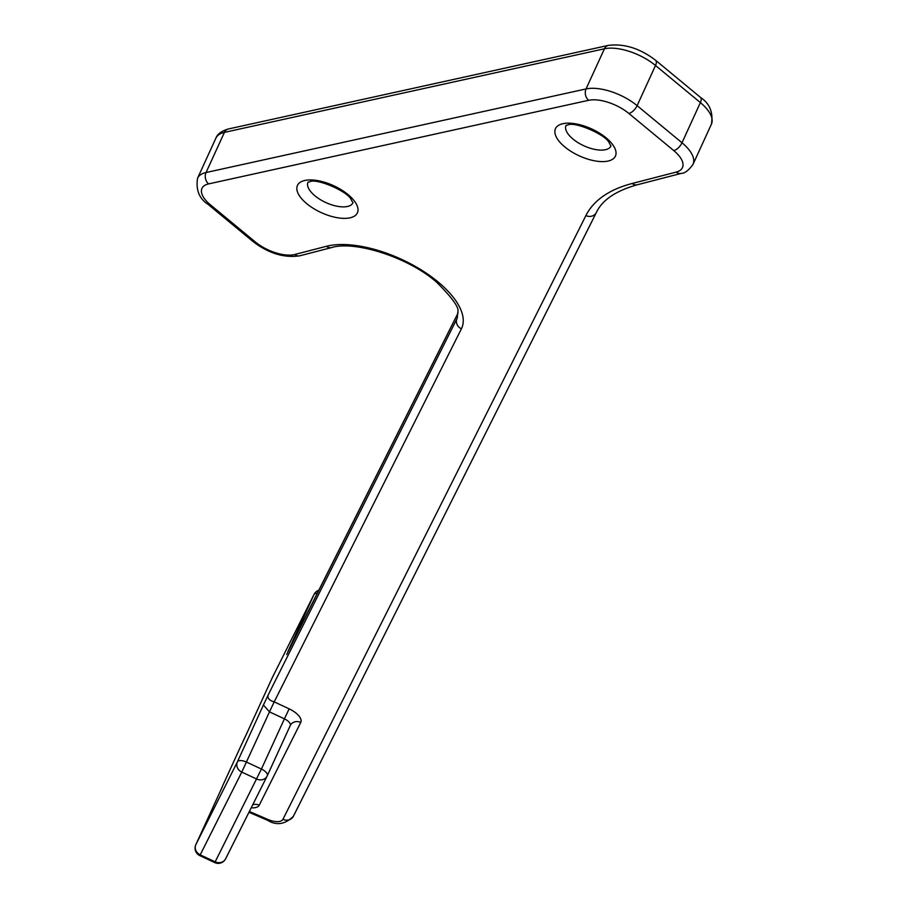 <?xml version="1.0" encoding="UTF-8"?>
<svg xmlns="http://www.w3.org/2000/svg" width="908" height="908" viewBox="0 0 908 908"><rect width="100%" height="100%" fill="white"/><g stroke="black" fill="none" stroke-linecap="round" stroke-linejoin="round"><path stroke-width="1.36" d="M241.755 744.083L246.443 734.141M221.734 788.099L223.164 784.66A22.734 10.215 24.6 0 1 223.22 784.546A22.734 10.215 24.6 0 1 223.289 784.399L241.676 744.242A22.734 10.215 24.6 0 0 241.607 744.39L241.698 744.185M267.939 695.437L268.144 695.006C267.281 698.173 269.301 700.465 274.205 701.873L269.483 711.872L263.422 705.005L267.962 695.449M286.667 654.566L458.052 313.022L288.052 651.467M251.221 807.78A16.48 7.4 -155.4 0 0 259.223 805.203L300.752 722.428A16.48 7.4 -155.4 0 0 289.141 708.842L274.205 701.873L461.4 328.821A83.797 37.648 -155.4 0 0 420.234 269.29A83.797 37.648 -155.4 0 0 326.369 246.306L294.737 254.501A29.658 13.325 24.6 0 1 255.25 241.914L210.361 204.788A29.658 13.325 24.6 0 1 208.613 183.904L588.622 100.3A30.702 13.802 24.6 0 1 628.892 113.477L673.77 150.603A30.702 13.802 24.6 0 1 676.21 172.089L632.184 183.484A230.621 103.626 -155.4 0 0 585.898 215.582L282.933 819.322A14.494 6.515 24.6 0 1 267.758 819.413L249.359 811.48M263.422 705.005L237.374 761.903A8.24 7.366 26.6 0 0 241.778 772.084L269.483 711.872L284.42 718.841L261.436 769.042L246.499 762.073A8.24 3.7 -155.4 0 0 237.374 761.903L195.833 844.678L221.881 787.781M246.397 734.231L272.445 677.334L313.986 594.558L287.938 651.456M241.539 744.537A22.734 10.215 24.6 0 1 241.607 744.39L223.107 784.796M457.394 317.777L456.996 318.64A75.557 33.948 -155.4 0 0 457.235 318.152L457.882 311.58C459.198 307.54 452.184 297.801 436.816 282.388C408.611 257.248 354.438 240.325 331.499 247.589A8.24 6.447 -104.5 0 1 326.369 246.306M268.144 695.006L456.996 318.64A8.24 7.366 26.6 0 0 461.4 328.821M317.437 593.242A8.24 3.7 -155.4 0 0 313.986 594.558A8.24 7.366 -153.4 0 1 314.089 594.354L272.548 677.13A8.24 8.24 0 0 0 272.423 677.391L246.42 734.186M221.813 787.94L195.81 844.735A8.24 3.7 24.6 0 1 195.833 844.678A8.24 7.366 26.6 0 0 200.237 854.859L215.173 861.828L214.753 862.6A8.24 8.24 0 0 0 225.604 858.832A8.24 7.366 -153.4 0 1 215.173 861.828L261.436 769.042A8.24 3.7 -155.4 0 1 267.258 775.784A8.24 3.7 -155.4 0 1 267.236 775.841A8.24 7.366 -153.4 0 1 267.134 776.056A8.24 7.366 -153.4 0 1 256.703 779.053L241.778 772.084L199.817 855.631L214.753 862.6M289.141 708.842L284.42 718.841A8.24 3.7 -155.4 0 1 290.254 725.583L290.322 725.424A8.24 7.366 26.6 0 0 290.265 725.549M248.962 812.274L267.554 820.287L267.758 819.413M562.869 123.704A32.96 14.812 -155.4 0 0 578.873 155.665A32.96 14.812 -155.4 0 0 614.625 147.8A32.96 14.812 -155.4 0 0 562.869 123.704M304.838 180.465A32.96 14.812 -155.4 0 0 320.842 212.427A32.96 14.812 -155.4 0 0 356.594 204.561A32.96 14.812 -155.4 0 0 304.838 180.465M259.223 805.203A8.24 7.366 26.6 0 0 252.708 804.806M267.293 775.727L290.219 725.64A8.24 3.7 -155.4 0 0 290.254 725.583L267.258 775.784A8.24 8.24 0 0 1 267.134 776.056L225.604 858.832A8.24 7.366 -153.4 0 0 225.706 858.616L267.031 776.261M300.752 722.428A8.24 7.366 26.6 0 0 290.322 725.424M608.303 45.4A8.24 6.322 -102.4 0 0 604.433 48.782L224.424 132.375L206.037 172.531A37.898 17.025 24.6 0 0 197.547 178.24L215.934 138.073A37.898 17.025 24.6 0 1 224.424 132.375A8.24 6.322 -102.4 0 1 228.294 128.993L608.303 45.4C624.227 43.414 639.992 48.362 655.599 60.269L700.477 97.394C709.75 103.546 713.393 112.478 711.407 124.192A38.942 17.502 24.6 0 0 700.386 102.604A8.24 3.768 -50.4 0 0 700.477 97.394M208.613 183.904A8.24 6.322 77.6 0 1 206.037 172.531L586.046 88.939L604.433 48.782A38.942 17.502 24.6 0 1 655.508 65.49A8.24 3.768 -50.4 0 0 655.599 60.269M588.622 100.3A8.24 6.322 77.6 0 1 586.046 88.939A38.942 17.502 24.6 0 1 637.121 105.646L655.508 65.49L700.386 102.604L681.999 142.772A8.24 3.768 129.6 0 1 673.77 150.603M596.215 212.79L293.466 816.11A8.24 7.366 -153.4 0 1 293.363 816.326A8.24 7.366 -153.4 0 1 282.933 819.322M331.499 247.589L299.867 255.784A8.24 6.447 -104.5 0 1 294.737 254.501M299.867 255.784C284.238 258.167 268.632 253.434 253.06 241.573A8.24 3.768 -50.4 0 0 255.25 241.914M253.06 241.573L208.182 204.448A8.24 3.768 -50.4 0 0 210.361 204.788M676.21 172.089A8.24 6.447 -104.5 0 0 681.34 173.371C684.893 173.314 688.786 170.307 693.02 164.348A38.942 17.502 24.6 0 0 681.999 142.772L637.121 105.646A8.24 3.768 129.6 0 1 628.892 113.477M596.42 212.37A8.24 7.366 -153.4 0 1 596.318 212.574A8.24 7.366 -153.4 0 1 585.898 215.582M267.554 820.287C276.463 825.769 285.067 824.453 293.363 816.326L596.318 212.574C602.22 200.032 615.874 190.771 637.314 184.767A8.24 6.447 -104.5 0 1 632.184 183.484M565.922 125.69A24.72 11.112 -155.4 0 0 583.889 145.791A24.72 11.112 -155.4 0 0 610.857 146.267M307.891 182.451A24.72 11.112 -155.4 0 0 325.87 202.563A24.72 11.112 -155.4 0 0 352.837 203.029M245.115 736.865L243.128 741.098M288.369 650.627L289.323 649.265M289.13 649.651L288.335 650.786M220.996 789.71L222.131 786.952M318.969 590.189A8.24 8.24 0 0 0 314.089 594.354M195.81 844.735A8.24 8.24 0 0 0 199.817 855.631M215.934 138.073C217.375 134.021 221.495 131.002 228.294 128.993M197.547 178.24C195.753 190.033 199.295 198.761 208.182 204.448M681.34 173.371L637.314 184.767M610.993 145.984L609.336 143.169C606.862 135.008 574.106 120.9 567.704 125.066L566.036 125.406M352.974 202.745L351.317 199.93C348.842 191.781 316.086 177.662 309.673 181.827L308.016 182.167M693.02 164.348L711.407 124.192"/></g></svg>
